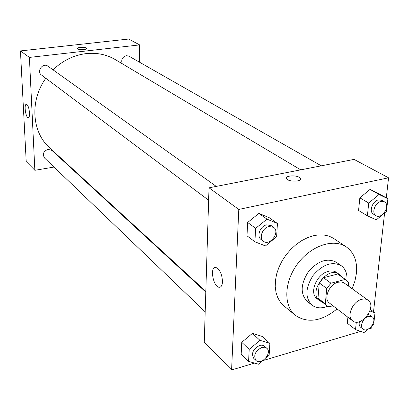 <?xml version="1.0" encoding="UTF-8"?>
<svg xmlns="http://www.w3.org/2000/svg" width="409" height="409" viewBox="0 0 409 409"><rect width="100%" height="100%" fill="white"/><g stroke="black" fill="none" stroke-linecap="round" stroke-linejoin="round"><path stroke-width="0.61" d="M361.617 299.357C364.138 298.688 366.265 298.953 367.998 300.16C377.456 306.29 361.193 328.141 352.609 320.84C346.224 316.658 352.558 301.438 361.617 299.357M352.609 320.84L329.465 303.084C323.136 298.918 329.168 284.148 338.054 282.225L341.484 281.97L343.984 282.849L367.998 300.16M327.22 305.927L319.869 300.237L317.992 298.151L319.286 282.916L326.704 288.468L325.344 303.836L327.22 305.927L328.851 306.893L332.946 305.753M348.32 285.957L348.652 282.583L346.423 280.124L345.232 279.424L330.993 283.207L326.704 288.468M345.232 279.424L337.676 274.015L323.529 277.716L330.993 283.207M337.676 274.015L346.423 280.124M319.286 282.916L323.529 277.716M341.193 276.382L339.163 274.286C327.895 265.15 307.558 292.476 319.541 300.646L322.134 301.99M319.541 300.646L317.128 298.774C308.759 293.217 316.663 273.779 328.407 271.341C331.643 270.548 334.404 270.937 336.679 272.512L339.163 274.286M317.992 298.151L325.344 303.836M346.909 280.502C347.435 273.872 345.559 268.953 341.285 265.738C332.144 261.09 322.767 264.311 313.151 275.405C305.283 287.803 304.889 297.711 311.965 305.134C316.269 308.304 321.52 308.688 327.721 306.285M341.285 265.738L336.336 262.276C327.215 257.629 317.88 260.809 308.33 271.816C300.528 284.127 300.16 293.984 307.225 301.387L311.965 305.134M352.129 288.708L354.971 280.942L356.454 273.186C357.461 261.31 354.051 252.532 346.224 246.852C333.56 238.125 310.968 245.661 297.578 263.815C284.03 281.857 283.294 305.661 295.288 315.283C307.558 323.555 321.489 321.438 337.082 308.928M295.288 315.283L283.938 305.886L280.441 302.22L277.767 297.696L276.014 292.435L275.231 286.591L275.467 280.323L276.714 273.825L278.943 267.281L282.098 260.901L286.08 254.873L290.768 249.383L296.019 244.597L301.668 240.656L307.553 237.685L313.483 235.753C321.433 233.989 328.258 234.96 333.964 238.672L346.224 246.852M368.156 329.117L371.694 328.059L371.955 325.758M373.524 311.75L384.608 212.941M386.3 197.864L388.55 177.808L238.79 209.434L231.596 369.961L254.592 363.085M262.808 360.631L360.661 331.362M387.885 198.759L378.862 193.677L370.068 189.408L359.838 197.849L358.575 210.482L367.4 215.804L376.3 219.884L386.459 211.397L387.885 198.759L379.061 194.485L368.729 203.043L367.4 215.804M347.297 323.207L347.895 317.226L347.297 323.207L355.523 329.593L364.056 332.532L367.829 329.271M265.717 358.161L269.137 355.263L269.889 343.371L262.266 336.449L252.394 333.391L241.755 342.302L241.172 354.189L248.57 361.372L258.57 364.22L263.186 360.309M277.445 223.467L269.28 217.726L258.892 213.396L247.649 222.47L246.995 235.788L254.909 241.811L265.441 245.921L276.607 236.796L277.445 223.467L266.995 219.137L255.625 228.35L254.909 241.811M388.55 177.808L354.066 159.398L209.009 187.813L204.26 342.221L231.596 369.961M222.501 281.796C222.251 285.487 221.141 287.312 219.163 287.282C213.125 287.072 209.541 266.331 215.732 267.394C219.786 269.183 222.041 273.984 222.501 281.796M209.009 187.813L238.79 209.434M300.487 179.009L299.245 177.353L300.421 178.549C302.067 182.015 287.415 181.959 286.494 178.498C285.165 175.742 295.477 174.827 299.245 177.348C295.784 175.042 286.295 175.553 286.428 178.048M53.027 69.837C62.72 60.573 73.758 55.164 86.141 53.61C96.856 52.495 106.56 54.489 115.256 59.586L300.722 169.847M205.824 291.372L49.607 147.787C31.841 132.24 29.566 100.542 45.834 78.283M216.264 186.392L47.93 66.197C42.868 62.245 36.186 71.406 41.483 75.026L208.631 200.216M122.199 63.712C120.931 59.678 122.317 56.994 126.35 55.665L128.942 56.176L321.29 165.814M205.195 311.852L44.571 158.038C42.245 154.127 43.41 151.228 48.063 149.336L51.882 150.405L205.804 292.082M139.643 44.903L29.402 57.418L34.857 170.313L26.202 161.529L20.45 50.92L128.656 39.039L139.643 44.903L139.658 62.28M34.857 170.313L53.988 167.056M67.475 164.761L67.976 164.674M26.984 104.617C29.443 106.406 30.547 118.181 28.216 117.628C25.644 117.731 23.758 103.85 26.421 104.341L26.984 104.617M20.45 50.92L29.402 57.418M86.698 48.436L86.682 48.354C85.854 47.48 83.712 47.168 80.251 47.403C83.712 47.163 85.854 47.48 86.682 48.349C87.398 49.857 77.567 50.149 77.327 48.625C77.281 48.068 78.257 47.659 80.251 47.403L77.311 48.543M263.381 241.228L261.065 239.49C256.279 236.376 260.236 225.967 266.663 224.853L271.218 225.625L273.575 227.312C280.605 231.852 269.838 246.55 263.381 241.228C258.59 238.11 262.568 227.665 269.01 226.54L273.575 227.312M269.28 217.726L258.892 213.396L266.995 219.137M258.892 213.396L247.649 222.47L255.625 228.35M247.649 222.47L246.995 235.788M269.889 343.371L259.96 340.334L249.209 349.383L248.57 361.372M255.891 360.395L253.728 358.325C251.106 353.212 253.084 348.913 259.664 345.431L261.704 345.15L263.514 345.528L266.883 348.31C272.583 353.044 261.003 365.799 255.891 360.395C253.268 355.278 255.257 350.963 261.852 347.461L264.659 347.246L266.883 348.31M262.266 336.449L252.394 333.391L259.96 340.334M252.394 333.391L241.755 342.302L249.209 349.383M241.755 342.302L241.172 354.189M376.014 215.666L373.437 214.132C368.647 211.729 372.446 200.916 378.473 199.899L381.796 200.303L384.409 201.79C390.943 205.098 382.083 219.72 376.014 215.666C371.214 213.263 375.038 202.414 381.076 201.392L384.409 201.79M378.862 193.677L370.068 189.408L379.061 194.485M370.068 189.408L359.838 197.849L368.729 203.043M359.838 197.849L358.575 210.482M372.037 325.641L373.719 324.189L375.002 312.834L369.894 310.958M356.305 322.108L355.523 329.593M368.223 314.403L369.833 315.063L372.262 316.863C377.747 320.487 368.054 333.376 363.054 329.097C359.322 326.643 363.09 317.681 368.427 316.392L372.262 316.863M363.054 329.097L360.656 327.256C359.225 326.039 358.821 324.173 359.445 321.658M370.349 309.429L375.002 312.834M219.163 287.282L220.599 286.924M28.216 117.628L28.477 117.587"/></g></svg>
